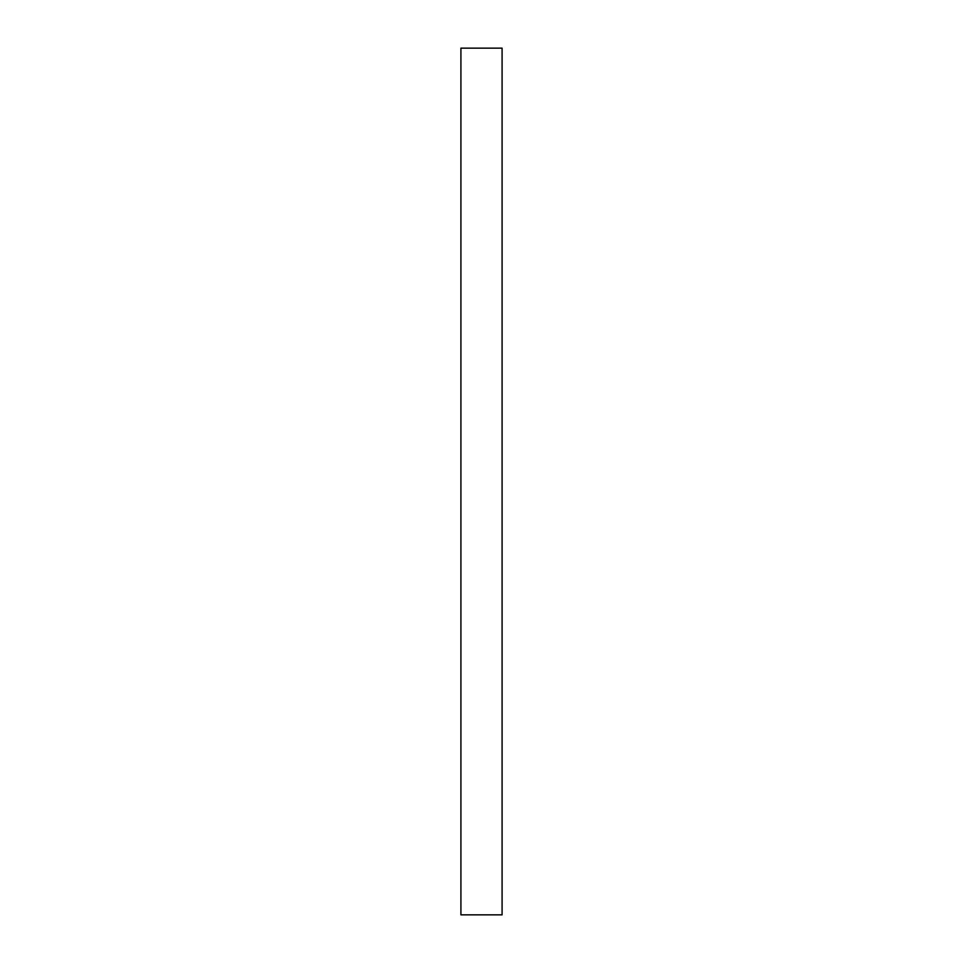 <?xml version="1.0" encoding="UTF-8"?>
<svg xmlns="http://www.w3.org/2000/svg" width="963" height="963" viewBox="0 0 963 963"><rect width="100%" height="100%" fill="white"/><g stroke="black" fill="none" stroke-linecap="round" stroke-linejoin="round"><path stroke-width="1.44" d="M460.916 48.15L460.916 914.85L502.084 914.85L502.084 48.15L460.916 48.15"/></g></svg>

